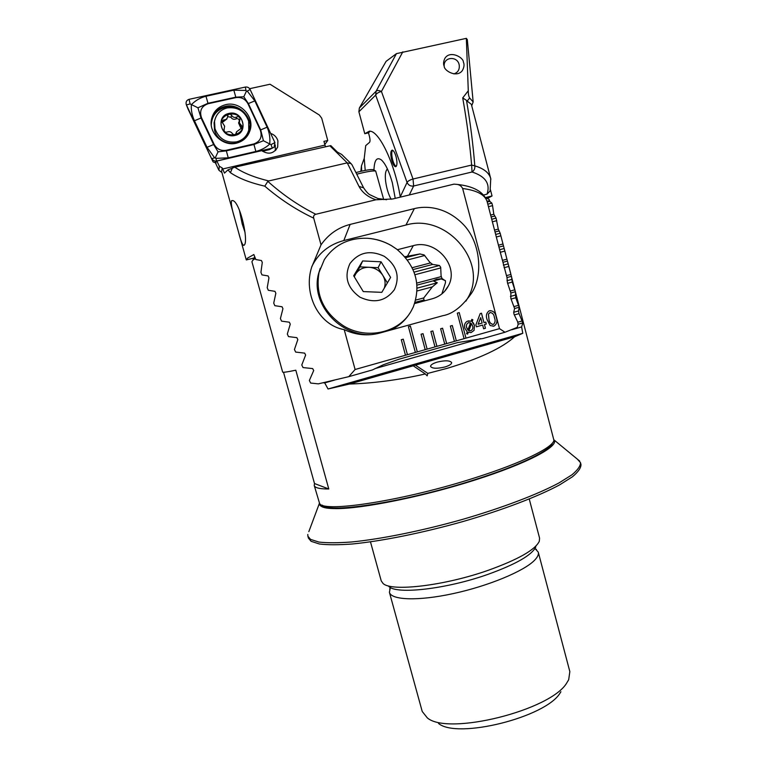 <?xml version="1.0" encoding="UTF-8"?>
<svg xmlns="http://www.w3.org/2000/svg" width="767" height="767" viewBox="0 0 767 767"><rect width="100%" height="100%" fill="white"/><g stroke="black" fill="none" stroke-linecap="round" stroke-linejoin="round"><path stroke-width="1.15" d="M445.435 280.664L440.872 278.785L436.586 279.265L433.106 280.856L437.305 282.755L432.339 286.887L423.758 297.932L423.835 300.022L425.158 300.693M322.351 505.146C328.161 514.043 407.536 501.618 476.154 479.27C520.659 465.07 550.485 450.344 552.384 443.077M254.759 256.849L251.921 261.729L282.649 372.081C282.783 372.618 287.165 371.995 295.813 370.202L328.784 488.982L314.499 483.536L314.23 485.473L319.618 503.536C323.895 513.037 405.417 500.42 476.317 477.362C522.538 462.645 552.988 447.477 553.927 440.316L500.199 233.264L498.282 229.122L496.086 218.144L493.814 214.261L492.567 205.642L491.848 203.14L489.816 201.376L489.078 199.43L485.243 197.397M370.48 541.857L381.228 580.859L383.021 583.419C391.074 591.923 444.026 585.892 488.157 570.332C518.233 559.498 535.28 549.805 539.316 541.253L539.575 538.127L529.249 499.02M388.898 586.554C396.731 594.655 446.394 589.075 487.697 574.454C515.884 564.272 531.924 555.097 535.817 546.919M437.276 362.091C432.789 363.472 430.555 364.929 430.575 366.473C432.3 368.649 437.104 368.802 445.004 366.952C449.462 365.562 451.686 364.114 451.648 362.59C449.903 360.413 445.109 360.25 437.276 362.091M323.108 382.771L324.709 382.896L328.036 388.984L349.436 384.046C373.558 383.279 398.859 379.924 425.34 373.96L427.152 375.849L427.804 373.395L447.18 368.323C479.471 358.668 501.944 348.151 514.628 336.761L522.797 333.3L521.618 326.934L522.826 322.897L519.029 313.607L518.492 310.951L519.192 307.241L515.74 297.759L515.405 291.728L512.26 282.055L511.484 276.417M252.842 260.195L255.401 258.489M314.23 485.473C314.873 487.86 319.724 489.03 328.784 488.982M314.499 483.536L283.522 372.263M427.804 373.395L415.455 365.15L412.032 365.658L413.202 365.792L425.34 373.96M415.455 365.15L514.628 336.761M328.036 388.984L522.797 333.3M349.436 384.046L413.202 365.792M487.802 204.147L491.848 203.14M488.464 206.668L492.567 205.642M254.03 258.115L254.711 256.734M491.752 219.237L496.086 218.144M510.438 296.417L515.165 295.122M511.11 299.034L515.74 297.759M405.609 257.674L420.095 253.935M495.722 234.424L500.199 233.264M407.421 259.984L424.774 255.497M496.383 236.965L500.87 235.814M414.065 272.151L439.453 265.497L432.626 264.414L429.903 262.381L424.122 254.932L419.885 253.954L404.803 256.724M244.155 252.276L246.293 259.936L247.597 258.086L253.848 254.539L255.814 259.534L261.461 260.55L262.285 262.467L260.924 272.333L261.959 274.893L268.114 275.928L268.958 277.855L267.223 287.711L268.297 290.271L274.969 291.335L275.842 293.262L273.723 303.118L274.826 305.688L282.045 306.762L282.937 308.689L280.415 318.554L281.556 321.133L289.332 322.207L290.262 324.144L287.318 334.019L288.488 336.588L296.867 337.662L297.817 339.599L294.442 349.493L295.65 352.072L304.643 353.127L305.63 355.063L301.776 364.987L303.023 367.566L312.677 368.591L313.703 370.528L309.36 380.48L310.645 383.059L318.334 383.855L348.774 376.655L355.102 369.502L499.49 328.64L504.993 332.245L517.207 327.384L518.166 324.288L517.581 321.661L514.063 314.365L513.669 312.37L514.599 308.574L510.841 298.449L510.87 293.004L507.428 282.687L506.997 277.568L499.624 249.697L504.168 248.527M414.957 274.72L440.757 267.932M500.305 252.276L504.82 251.087M417.143 288.133L437.305 282.755M445.138 280.674L441.993 278.479L441.102 275.957L440.68 267.232L439.424 265.487M503.392 265.142L507.994 263.915M417.104 290.961L432.339 286.887M504.072 267.712L508.617 266.504M506.997 280.703L511.666 279.447M507.677 283.301L512.26 282.055M492.414 221.778L496.786 220.666M513.708 312.284L518.492 310.951M514.36 314.921L519.029 313.607M324.709 382.896L334.431 380.135M374.996 368.601L480.516 338.621M511.675 329.762L521.618 326.934M275.315 150.629L275.267 144.953M221.922 172.546L218.911 170.264L219.314 166.209L216.86 161.041L261.748 150.658C268.565 154.924 273.877 153.707 277.683 147.015L277.913 140.869C276.753 137.14 274.327 134.656 270.626 133.4M231.596 200.666L232.832 200.57C240.454 202.498 249.045 242.746 244.021 245.258L243.762 245.392C242.42 245.056 240.627 240.454 238.393 231.605L234.999 219.448C231.922 209.353 230.781 203.102 231.596 200.666M239.438 210.292L242.18 223.868L245.085 232.583M375.945 199.775C367.959 197.061 362.321 192.613 359.033 186.448L347.23 162.872L350.998 163.563L341.679 154.435L337.394 152.096L330.798 145.615L234.817 167.187C243.043 172.863 254.356 177.455 268.766 180.945L267.808 181.357C282.774 194.789 298.785 205.767 315.831 214.281L375.945 199.775L392.752 198.969L453.93 184.147L456.547 184.339C459.328 184.598 461.36 185.988 462.645 188.5L499.49 328.64M355.102 369.502L344.21 329.647C355.878 335.093 367.681 336.243 379.627 333.099L442.895 315.678C452.846 313.952 462.511 306.301 471.887 292.706C483.373 274.672 480.468 241.461 462.779 223.906C445.445 206.486 425.714 205.681 414.353 208.614L350.145 224.405C338.103 227.531 328.391 234.347 321.018 244.855L313.713 218.154C296.321 209.909 280.022 199.257 264.807 186.18C250.1 182.776 238.633 178.28 230.416 172.671L227.972 169.881L224.463 173.131L222.305 168.011L219.314 166.209M234.999 219.448L221.586 171.319L222.305 168.011M407.43 354.69L403.269 339.167L401.285 339.723L405.475 355.246L407.43 354.69L403.241 339.177M417.306 351.89L410.393 326.071L408.418 326.617L415.369 352.446L417.306 351.89L410.364 326.08M427.133 349.11L423.029 333.664L421.064 334.211L425.206 349.666L427.133 349.11L423 333.674M436.922 346.339L432.828 330.932L430.872 331.478L434.994 346.895L436.922 346.339L432.799 330.941M440.632 328.755L444.735 344.134L446.653 343.587L442.549 328.218L440.632 328.755M446.653 343.587L442.578 328.209M456.336 340.845L452.29 325.505L450.354 326.052L454.438 341.392L456.336 340.845L452.252 325.515M465.972 338.122L459.232 312.6L457.305 313.128L464.083 338.659L465.972 338.122L459.193 312.61M313.713 218.154C313.233 216.141 313.933 214.846 315.831 214.281M485.751 322.092L486.268 324.038L484.437 324.556L485.453 328.257L483.622 328.775L482.644 325.064L476.403 326.819L475.885 324.863L480.2 313.578L481.484 313.214L483.958 322.6L485.789 322.082L486.297 324.038L484.476 324.546L485.453 328.257M464.898 328.266C463.93 325.141 464.735 322.792 467.314 321.21L471.149 321.2L471.82 319.36L472.856 319.791L472.136 321.747L474.447 325.419L474.054 330.424L471.216 332.475L468.292 332.293L467.63 334.115L466.595 333.693L467.237 331.938L464.898 328.266M493.718 326.138L490.151 325.563L487.131 319.724C485.732 316.081 486.326 313.176 488.924 310.999L489.662 310.74C493.373 310.693 495.568 312.84 496.249 317.174C497.668 320.894 497.026 323.818 494.293 325.937L493.066 326.272M344.21 329.647C317.931 325.026 303.233 292.917 311.68 267.156L321.018 244.855M324.777 144.493L327.749 140.495L321.709 118.195L319.36 115.04L270.032 84.236L249.639 88.694M350.998 163.563L352.043 164.857M329.887 145.788L347.23 162.872L268.766 180.945M234.817 167.187L227.972 169.881M230.416 172.671L232.468 167.858M264.807 186.18L267.808 181.357M327.749 140.495L323.933 141.368L325.486 146.785M348.774 376.655L372.388 369.943L383.337 364.747L399.003 359.205L457.688 342.561L482.942 338.506L504.993 332.245M246.293 259.936L254.098 258M487.266 202.076L487.256 202.066C485.377 194.923 477.17 190.398 462.645 188.5M499.624 249.697L487.256 202.066M414.659 303.531L432.262 298.775C439.616 296.647 445.004 292.323 448.417 285.803C459.567 265.957 435.761 238.834 413.308 245.651L397.421 249.706M441.888 293.895L445.474 282.678L445.387 280.607M465.905 301.134L467.573 298.363C489.26 263.033 446.806 212.9 405.944 225.038L343.808 240.55C329.024 244.529 318.363 253.196 311.824 266.561M359.033 186.448L363.596 187.819M216.86 161.041L215.92 161.53L215.958 164.013L215.134 162.288M468.455 320.855L471.149 321.2M471.81 319.369L472.856 319.791M472.817 319.801L472.136 321.747M472.108 321.757L473.479 323.099M473.45 323.108L474.447 325.419L474.054 330.424M474.016 330.433L471.216 332.475M471.187 332.485L470.612 332.61M467.602 334.105L468.292 332.293M468.8 330.836L471.015 330.615C472.721 329.542 473.249 327.95 472.587 325.841L471.427 323.616L468.8 330.836L470.104 330.865M468.877 322.629L468.129 322.849C466.499 323.99 466.02 325.591 466.691 327.672L467.899 330.098L470.545 322.83L468.167 322.84C466.528 323.981 466.048 325.591 466.729 327.672L467.899 330.098M471.465 323.616L468.838 330.826M485.415 328.257L483.622 328.765M476.403 326.809L482.644 325.064M481.446 313.224L483.958 322.6M480.679 317.615L478.119 324.23L482.127 323.108L480.679 317.615L478.148 324.22M490.075 310.645C493.545 310.951 495.597 313.128 496.211 317.183L496.249 317.174M496.211 317.183C497.639 320.903 496.987 323.827 494.255 325.946L493.68 326.138M490.314 312.447L488.445 314.077L488.915 319.216C489.241 322.13 490.583 323.875 492.951 324.441M488.483 314.067L488.953 319.206C489.298 322.313 490.727 324.038 493.258 324.383L493.555 324.278C495.271 322.523 495.559 320.328 494.427 317.672C494.082 314.566 492.644 312.84 490.103 312.495L488.445 314.077M240.359 127.015L241.116 125.155L239.352 122.893L240.013 118.281C239.323 116.737 238.23 116.306 236.735 116.996C234.606 117.917 232.9 117.351 231.596 115.328C230.014 113.583 228.7 113.727 227.655 115.731L227.55 117.054C227.032 118.971 225.795 119.911 223.83 119.844L221.711 121.435L224.645 126.2L224.002 129.7C224.204 131.809 225.306 132.576 227.31 132.001C229.391 131.224 231.107 131.771 232.459 133.65C234.04 135.241 235.354 135.107 236.389 133.266L236.495 131.847L242.314 127.552L242.286 126.507L239.352 122.893L240.013 118.281C239.323 116.737 238.23 116.306 236.735 116.996C234.606 117.917 232.9 117.351 231.596 115.328C230.014 113.583 228.7 113.727 227.655 115.731L227.55 117.054C227.032 118.971 225.795 119.911 223.83 119.844L221.711 121.435L224.645 126.2L224.002 129.7C224.204 131.809 225.306 132.576 227.31 132.001C229.391 131.224 231.107 131.771 232.459 133.65C234.04 135.241 235.354 135.107 236.389 133.266L236.495 131.847L242.314 127.552L241.116 125.155L240.359 127.015L241.557 128.693L238.575 122.95L240.359 127.015M236.006 118.933L236.735 116.996L236.006 118.933C237.473 118.291 238.556 118.732 239.237 120.246L239.294 121.138L239.237 120.246C238.556 118.732 237.473 118.291 236.006 118.933C233.916 119.767 232.219 119.211 230.905 117.274C232.219 119.211 233.916 119.767 236.006 118.933M214.981 128.722C218.883 138.798 226.083 143.189 236.572 141.866C242.842 140.198 246.907 136.267 248.748 130.093L248.652 121.138C244.817 111.1 237.655 106.699 227.157 107.926C220.158 109.806 215.949 114.302 214.52 121.416L214.981 128.722C218.883 138.798 226.083 143.189 236.572 141.866C242.842 140.198 246.907 136.267 248.748 130.093L248.652 121.138C244.817 111.1 237.655 106.699 227.157 107.926C220.158 109.806 215.949 114.302 214.52 121.416L214.981 128.722M228.997 113.42C214.779 116.018 221.232 139.163 235.095 135.423C249.217 132.777 242.871 109.786 228.997 113.42C214.779 116.018 221.232 139.163 235.095 135.423C249.217 132.777 242.871 109.786 228.997 113.42M214.818 119.92L214.079 122.893L214.53 130.15C218.183 145.989 242.516 148.261 247.501 133.391C242.516 148.261 218.183 145.989 214.53 130.15L214.079 122.893L214.818 119.92M221.605 126.776C224.894 140.399 246.686 135.423 242.449 122.087C239.256 108.502 217.368 113.353 221.605 126.776C224.894 140.399 246.686 135.423 242.449 122.087C239.256 108.502 217.368 113.353 221.605 126.776M221.721 122.241L226.898 118.962L223.197 121.761L223.83 119.844L223.197 121.761L221.721 122.241M227.617 116.584L230.905 117.274L231.596 115.328L230.905 117.274L227.617 116.584M236.198 132.605L235.69 134.359L236.198 132.605M235.747 134.321L236.418 132.643L235.747 134.321M463.383 62.156C464.505 64.438 464.169 67.228 462.386 70.535C456.854 78.272 443.959 70.698 444.189 66.211C443.144 64.025 443.412 61.341 445.004 58.148C450.239 50.047 463.661 57.535 463.383 62.156M392.522 150.198C391.458 151.866 391.496 155.087 392.637 159.833C393.692 163.534 394.88 165.739 396.203 166.439M391.678 160.054C392.867 164.167 394.161 166.391 395.561 166.727C397.22 166.008 397.402 162.69 396.088 156.804C394.89 152.681 393.596 150.457 392.205 150.121C390.528 150.878 390.355 154.196 391.678 160.054M373.96 170.034C374.344 159.958 376.865 156.621 381.525 160.054C385.59 163.985 389.195 171.568 392.34 182.786L395.226 198.365M361.669 171.137L361.468 165.825L364.229 158.424L365.715 145.615L369.569 142.336C370.202 141.406 370.173 139.469 369.473 136.507L368.486 132.825L370.125 131.234M365.217 170.399L364.229 158.424M468.282 90.765C468.273 94.149 468.733 96.556 469.634 97.975L467.199 101.091L466.499 100.391C470.439 123.516 473.21 145.337 474.792 165.845L471.619 165.058C469.864 144.081 466.892 121.694 462.722 97.917L468.282 90.765L466.346 38.35L396.443 53.632L386.089 61.35L359.339 108.061L358.889 111.781L364.776 133.707L369.426 131.167C378.984 130.352 394.861 163.476 400.259 196.86L407.066 182.441C408.389 185.24 410.594 186.439 413.653 186.007L409.29 194.962M490.449 189.842L492.04 195.949L487.409 198.452M467.199 101.091L471.36 104.36L490.88 179.21M490.755 178.682L490.103 190.973L487.026 194.156C490.487 183.764 485.492 176.372 472.041 171.99C474.179 170.562 475.089 168.519 474.792 165.845C483.872 168.567 489.193 172.843 490.755 178.682L490.755 178.692M469.634 97.975L473.162 101.953L471.897 105.3M402.819 51.83L381.439 91.474C378.965 90.295 377.191 90.19 376.118 91.187L396.443 53.632M364.776 133.707L368.486 132.825M492.04 195.949L485.779 197.502M483.488 195.029L487.026 194.156M466.499 100.391L462.722 97.917M473.114 101.407L467.314 39.616L466.346 38.35M391.141 199.305C388.428 194.387 386.587 188.385 385.628 181.3C384.996 175.739 385.331 171.971 386.626 170.006L387.575 169.286M225.728 104.648C217.703 106.814 212.91 111.982 211.347 120.151C208.94 133.554 223.341 146.689 236.409 143.18C243.494 141.281 248.096 136.852 250.205 129.882C254.423 116.201 239.764 100.985 225.728 104.648M214.089 144.273C216.821 149.105 220.858 151.109 226.207 150.294L253.819 143.947C260.329 141.511 262.487 136.881 260.272 130.064L247.952 103.737C245.258 98.905 241.26 96.863 235.929 97.61L208.106 103.727C201.453 106.153 199.257 110.812 201.52 117.734L214.089 144.273L213.6 144.532L218.058 151.837L226.323 150.85L226.207 150.294M214.539 157.734L207.042 147.322L194.444 120.764C191.999 115.29 190.973 109.94 191.367 104.695C195.441 100.477 200.312 97.658 205.987 96.249L233.83 90.17L245.996 90.448L246.38 91.302L247.242 91.081L254.836 100.889L267.117 127.188C269.476 132.605 270.329 138.242 269.696 144.081C266.005 147.58 261.384 150.035 255.852 151.463L228.269 157.839L215.795 158.347L215.345 157.676L211.874 158.596C212.967 160.524 214.587 161.329 216.735 160.993L272.352 148.117L274.145 147.149L274.922 142.585L250.138 89.518C249.064 87.582 247.463 86.767 245.344 87.064L189.075 99.336C186.554 100.199 185.624 101.944 186.266 104.58L213.073 161.837L214.357 162.47L215.776 162.134M188.097 109.182L213.073 161.837M262.563 151.3L269.322 149.623M228.269 157.839L226.323 150.85L253.925 144.503L263.426 140.735L260.703 129.93L248.383 103.603L243.81 96.747L235.766 97.179L207.953 103.296L197.944 107.802L190.101 103.919L189.075 99.336M263.426 140.735L271 144.618L274.922 142.585M197.944 107.802L201.04 117.993L201.52 117.734M218.058 151.837L215.345 157.676M246.38 91.302L243.81 96.747M444.198 66.221C443.201 56.748 457.669 55.588 459.203 64.974C459.749 69.538 457.976 72.52 453.882 73.91M433.307 280.943L440.68 279.092M384.305 288.114C385.743 283.78 385.245 279.543 382.819 275.401C379.569 270.463 374.977 267.76 369.052 267.29C363.117 267.213 358.611 269.524 355.533 274.202L359.953 266.878L378.112 267.702L381.055 261.796L390.614 277.414L381.813 292.342L363.28 291.585L353.683 275.804L362.657 260.943L381.055 261.796M320.232 268.297L318.564 273.685C310.184 303.416 340.049 337.221 372.551 334.498M390.729 330.04C398.869 326.176 405.244 320.539 409.866 313.137M343.674 325.956C367.086 340.26 399.463 332.657 411.333 310.769L413.279 306.982C421.361 284.835 415.858 265.574 396.769 249.208L391.534 245.689C384.066 241.317 376.06 238.844 367.527 238.269C348.745 237.693 334.345 244.807 324.336 259.63L319.072 272.275C315.17 294.557 323.377 312.447 343.674 325.956M359.944 297.184C374.238 303.751 385.715 301.239 394.391 289.658C400.192 276.523 396.836 265.411 384.315 256.331C370.279 249.745 358.841 252.151 349.982 263.532C343.923 276.686 347.24 287.903 359.944 297.184M359.953 266.878L362.657 260.943M378.112 267.702L387.393 282.879M354.133 276.532L355.533 274.202L354.306 276.829M373.673 169.871L373.299 169.66C370.72 169.248 364.929 170.216 355.926 172.565M383.721 199.612L375.686 171.041C372.906 170.6 366.597 171.655 356.741 174.195M319.36 503.219L322.025 506.709C333.022 512.701 393.96 503.823 456.173 485.732C518.463 467.707 560.293 446.998 553.995 439.903L554.138 440.124C558.616 446.672 527.121 463.46 475.022 480.017C423.039 496.585 362.149 508.837 335.975 508.607C324.872 508.511 319.331 506.805 319.35 503.468L308.833 531.646M560.917 691.767L560.131 692.956C546.075 717.231 457.151 739.407 438.523 723.444M535.021 548.501L538.261 552.135L569.843 671.614L568.683 679.725L566.813 682.841C551.128 710.242 447.947 735.984 427.305 717.874L422.214 711.45L389.406 592.297L390.384 587.522M538.261 552.135C538.875 554.445 537.581 557.206 534.407 560.409C523.775 571.271 488.32 586.026 453.249 593.591C418.149 601.232 391.228 600.178 389.406 592.297M577.398 459.174L580.504 462.674C580.542 465.991 577.685 470.037 571.914 474.831L559.172 482.827C537.753 494.332 502.299 507.869 462.242 519.48C421.946 530.841 381.218 539.048 351.823 541.962C338.132 542.988 327.145 543.026 318.89 542.058L310.558 539.393L307.903 536.229L307.788 534.465M580.504 462.674L580.993 464.553C581.041 467.899 578.184 471.983 572.422 476.796L559.699 484.83C538.3 496.393 502.855 509.969 462.808 521.579C422.512 532.94 381.784 541.128 352.389 543.985C338.688 544.992 327.701 545.001 319.436 544.004L311.095 541.301L308.42 538.098L307.903 536.229M487.246 202.009L489.816 201.376M490.659 215.057L493.814 214.261M491.148 216.946L494.379 216.131M487.026 201.27L489.461 200.657M510.87 292.965L515.405 291.728M510.391 291.019L514.916 289.782M514.13 306.551L518.722 305.276M514.59 308.516L519.192 307.241M412.138 267.721L430.642 262.889M498.531 245.172L502.634 244.098M413.01 269.581L432.703 264.423M499.029 247.079L503.181 245.996M416.788 283.09L441.351 276.58M502.5 260.349L506.862 259.198M440.872 278.785L442.003 278.488M503.008 262.276L507.39 261.106M416.999 285.132L433.106 280.856M506.488 275.631L510.956 274.423M415.704 300.098L423.758 297.932M415.043 302.39L423.835 300.022M506.987 277.558L511.464 276.35M494.581 230.071L498.282 229.122M495.079 231.97L498.838 231.001M517.715 322.226L522.375 320.913M518.147 324.22L522.826 322.897M407.584 256.005L413.308 245.651M414.353 208.614L405.944 225.038M350.145 224.405L343.808 240.55M324.949 145.116L222.583 169.008M223.983 129.844L224.261 129.029L223.983 129.844M359.339 108.061L376.118 91.187L375.657 95.108C376.501 93.478 378.428 92.27 381.439 91.474L413.02 179.027L413.653 186.007L472.041 171.99L471.619 165.058L413.02 179.027C409.981 179.871 407.996 181.012 407.066 182.441L375.657 95.108L358.889 111.781M361.497 169.66L361.324 171.214M244.922 138.693C247.99 135.088 249.448 130.86 249.285 126.009M237.837 108.924C233.743 107.006 229.534 106.488 225.23 107.39C216.438 109.93 211.788 115.807 211.27 125.011M248.767 133.621L249.486 131.464C253.676 117.859 239.112 102.749 225.162 106.392C218.518 108.07 214.022 112.097 211.663 118.482M214.357 162.47L216.735 160.993L215.795 158.347M188.155 109.326L186.419 104.954L190.101 103.919M268.901 149.833L272.352 148.117L271 144.618M245.996 90.448L245.344 87.064M247.242 91.081L250.138 89.518M194.444 120.764L201.04 117.993L213.6 144.532L207.042 147.322M205.987 96.249L208.106 103.727M233.83 90.17L235.929 97.61M254.836 100.889L247.952 103.737M267.117 127.188L260.272 130.064M255.852 151.463L253.819 143.947M510.755 273.646L507.764 262.199M505.683 254.193L504.044 247.942M275.756 150.179L277.683 147.015M244.107 252.103L238.393 231.605M444.534 291.412L448.417 285.803M471.887 292.706L467.573 298.363M456.547 184.339C473.843 186.113 484.063 191.961 487.208 201.884M386.645 199.727L377.949 198.519L369.905 194.741C368.208 193.878 366.08 191.529 363.529 187.685L351.957 164.684M243.762 245.392L244.242 244.999M218.672 169.756L215.958 164.013M239.803 119.92L240.023 119.345L239.803 119.92M238.575 122.95L239.314 121.081L238.575 122.95M242.065 128.137L242.305 127.581L242.065 128.137M236.15 133.851L236.389 133.276L236.15 133.851M361.449 166.036L360.854 171.329M386.626 170.006L387.316 168.75M188.116 109.23L186.352 104.811M248.757 133.64L250.205 129.882M318.564 273.685L319.072 272.275M396.769 249.208L391.506 245.708C384.085 241.404 376.089 238.93 367.527 238.269M373.299 169.66L375.686 171.041M534.944 548.626L536.44 549.46M390.518 587.589L389.646 589.066M553.995 439.903L579.718 461.092"/></g></svg>
